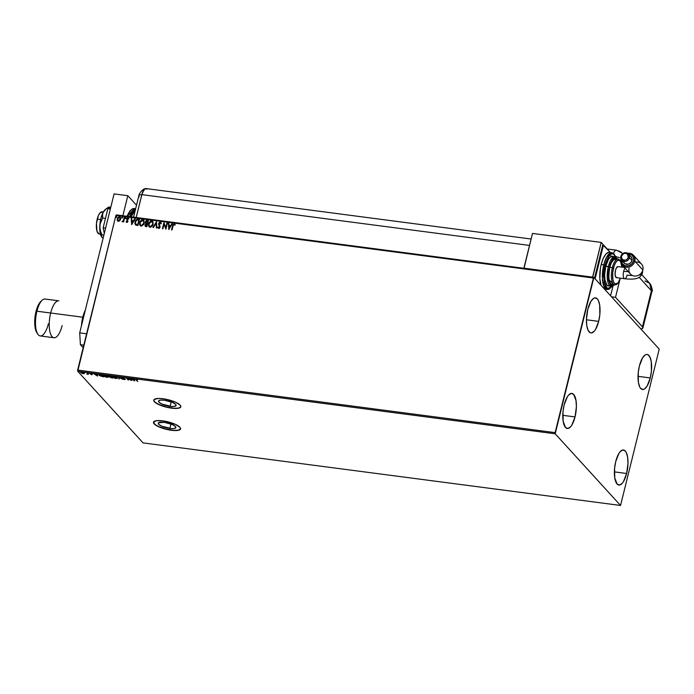 <?xml version="1.0" encoding="UTF-8"?>
<svg xmlns="http://www.w3.org/2000/svg" width="694" height="694" viewBox="0 0 694 694"><rect width="100%" height="100%" fill="white"/><g stroke="black" fill="none" stroke-linecap="round" stroke-linejoin="round"><path stroke-width="1.04" d="M170.117 406.337A9.057 2.481 13.9 0 1 158.536 401.106A9.057 2.481 13.9 0 1 164.539 400.221L172.728 402.494L175.686 404.376L176.111 405.461L174.289 406.432L171.696 406.493L161.928 404.073L158.969 402.19L158.536 401.097L160.366 400.134L164.539 400.221A9.057 2.481 13.9 0 1 176.111 405.452A9.057 2.481 13.9 0 1 170.117 406.337L171.218 401.878L170.117 406.337M169.857 428.441A9.057 2.481 13.9 0 1 158.275 423.21A9.057 2.481 13.9 0 1 164.278 422.325L172.468 424.598L175.426 426.48L175.851 427.565L174.029 428.536L171.435 428.597L161.667 426.168L158.709 424.286L158.57 422.776L164.278 422.325A9.057 2.481 13.9 0 1 175.86 427.556A9.057 2.481 13.9 0 1 169.857 428.441L170.958 423.982L169.857 428.441M153.504 422.117A13.958 3.834 -166.1 0 0 171.366 430.098L171.323 430.271A13.958 3.834 13.9 0 1 153.478 422.204A13.958 3.834 13.9 0 1 162.726 420.842L156.297 420.703L153.478 422.195L155.23 424.823L158.7 426.775L166.066 429.265L173.752 430.514L177.759 430.419L180.57 428.918L179.911 427.244L175.348 424.338L162.726 420.842A13.958 3.834 13.9 0 1 180.57 428.909A13.958 3.834 13.9 0 1 171.323 430.271L171.366 430.098A13.958 3.834 -166.1 0 0 180.596 428.823M153.756 400.013A13.958 3.834 -166.1 0 0 171.626 407.994L171.583 408.167A13.958 3.834 13.9 0 1 153.738 400.1A13.958 3.834 13.9 0 1 162.986 398.738L158.379 398.451L154.181 399.432L153.808 400.88L154.398 401.765L158.961 404.671L166.326 407.161L174.012 408.41L179.434 407.985L180.83 406.814L180.162 405.14L175.608 402.242L168.243 399.744L162.986 398.738A13.958 3.834 13.9 0 1 180.83 406.805A13.958 3.834 13.9 0 1 171.583 408.167L171.626 407.994A13.958 3.834 -166.1 0 0 180.848 406.719M626.63 473.481A17.68 6.463 -82.5 0 1 618.883 485.045A17.68 6.463 -82.5 0 1 615.734 461.545L618.927 453.382L620.219 451.621L622.874 449.981L625.268 451.013L626.248 452.488L627.602 457.112L627.983 463.306L626.63 473.481L623.438 481.645L622.145 483.406L619.49 485.045L617.096 484.013L614.763 477.914L614.589 468.311L615.734 461.545A17.68 6.463 -82.5 0 1 623.481 449.981A17.68 6.463 -82.5 0 1 626.63 473.481L614.381 471.877L626.63 473.481M575.04 416.921A17.68 6.463 -82.5 0 1 567.293 428.476A17.68 6.463 -82.5 0 1 564.144 404.975L567.336 396.812L568.629 395.051L571.283 393.411L573.678 394.444L576.011 400.542L576.393 406.745L575.04 416.921L571.847 425.075L570.555 426.836L567.9 428.476L565.506 427.452L563.172 421.353L562.999 411.742L564.144 404.975A17.68 6.463 -82.5 0 1 571.891 393.42A17.68 6.463 -82.5 0 1 575.04 416.921L562.791 415.316L575.04 416.921M598.679 321.374A17.68 6.463 -82.5 0 1 590.941 332.929A17.68 6.463 -82.5 0 1 587.792 309.429L590.976 301.274L593.604 298.368L594.923 297.873L597.317 298.897L598.306 300.381L599.659 304.996L599.833 314.608L598.679 321.374L595.495 329.537L594.203 331.298L591.548 332.938L590.29 332.756L588.165 330.422L586.812 325.807L586.439 319.604L587.792 309.429A17.68 6.463 -82.5 0 1 595.53 297.873A17.68 6.463 -82.5 0 1 598.679 321.374L586.439 319.769L598.679 321.374M650.269 377.944A17.68 6.463 -82.5 0 1 642.531 389.499A17.68 6.463 -82.5 0 1 639.382 365.998L642.566 357.835L645.194 354.929L646.513 354.434L647.771 354.617L649.896 356.95L651.25 361.565L651.423 371.169L650.269 377.944L647.086 386.107L644.457 389.013L643.138 389.499L640.744 388.475L639.755 386.992L638.402 382.377L638.228 372.765L639.382 365.998A17.68 6.463 -82.5 0 1 647.12 354.443A17.68 6.463 -82.5 0 1 650.269 377.944L638.029 376.339L650.269 377.944M620.54 505.458L143.059 442.893L77.719 371.247L555.191 433.802L620.54 505.458L659.231 349.117L593.882 277.461L116.41 214.897L115.907 215.452L593.379 278.016L555.122 432.622L77.641 370.058L115.907 215.452L77.719 371.247L143.059 442.893L620.54 505.458L659.231 349.117L593.882 277.461L555.191 433.802L620.54 505.458M84.278 373.589L82.569 372.201L80.651 372.357L82.881 373.624L84.347 373.285L81.753 372.027L80.816 372.626L81.779 373.259L83.271 373.684L84.278 373.589L84.2 373.077M87.019 372.739L87.505 373.858L86.845 374.109L88.485 374.344L87.019 372.739L87.479 373.762L86.845 374.109L88.485 374.344L87.019 372.739M91.435 373.485L89.639 373.259L91.712 374.795L92.146 374.422L90.133 373.441L91.435 373.485L89.726 373.476L91.712 374.795L92.215 374.491L90.185 373.528L91.435 373.485M100.344 374.482L98.852 374.578L99.363 375.567L103.744 376.868L101.74 374.665L100.344 374.482C98.808 374.352 98.375 374.613 99.016 375.254L103.744 376.868L101.74 374.665L100.344 374.482M110.684 375.836L108.628 376.122L110.424 377.536L112.688 378.039L110.684 375.836L108.628 376.122L112.688 378.039L110.684 375.836L111.17 376.825L109.088 376.183L110.467 375.81L111.17 376.825L110.676 375.836M118.769 376.903L118.778 378.837L119.281 378.898L119.221 377.423L122.708 379.349L118.691 376.885L118.778 378.837L119.281 378.898L119.221 377.423L122.708 379.349L118.769 376.903M129.257 378.273L130.75 379.913L126.247 377.874L128.251 380.078L127.219 378.499L131.721 380.529L129.717 378.334L130.75 379.913L126.247 377.874L128.251 380.078L127.219 378.499L131.721 380.529L129.257 378.273M136.475 379.87L136.397 379.375L137.759 379.557L135.668 379.314L137.811 381.327L136.475 379.87L136.597 379.384L137.759 379.557L136.388 379.158L135.989 379.783L137.351 381.266L136.597 379.384M134.653 380.919L134.575 378.967L134.089 379.531L130.637 378.456L134.575 380.911L134.575 378.967L134.089 379.531L130.637 378.456L134.653 380.919M124.053 378.065L121.693 377.571L124.677 379.15L123.107 379.124L124.4 379.618L125.12 379.193L122.205 377.692L124.321 377.996L122.534 377.345L121.806 377.77L124.764 379.228L123.107 379.124L124.608 379.653L125.215 379.28L122.274 377.831L124.053 378.065M117.225 377.657L113.59 376.174L112.471 376.374L113.096 377.475L115.438 378.43L117.433 378.265L113.859 376.209L112.61 377.059L116.002 378.525L117.538 377.857M108.281 376.486L104.655 375.003L103.527 375.202L104.161 376.304L106.503 377.258L108.49 377.094L104.915 375.038L103.666 375.888L107.067 377.354L108.602 376.686M97.507 376.053L97.42 374.101L96.943 374.656L95.26 374.439L93.49 373.589L97.507 376.053L97.42 374.101L96.943 374.656L95.26 374.439L93.49 373.589L97.507 376.053M88.624 373.086L87.843 372.878L88.407 373.216M85.084 372.617L84.295 372.409L84.859 372.756M79.298 371.863L78.517 371.654L79.081 371.993M119.776 220.77L120.678 218.063L120.175 217.048L119.082 216.745L117.512 218.037L117.173 220.059L118.162 221.299L119.776 220.77L120.617 219.252L120.262 217.127L119.481 216.736L117.225 218.81L117.286 220.44L118.344 221.343L119.776 220.77M124.712 217.508L124.243 217.448L123.28 220.744L122.144 221.794L123.306 221.23L123.61 221.95L124.712 217.508L124.243 217.448L123.428 220.449L122.005 221.664L123.306 221.23L123.61 221.95L124.712 217.508M128.815 218.584L128.017 217.855L127.011 218.376L126.672 219.547L127.496 221.36L126.898 221.898L126.421 221.351L126.334 222.167L127.202 222.392L127.904 221.594L127.228 218.922L128.815 218.584L128.017 217.855L126.724 219.018L127.496 221.36L126.056 221.698L126.794 222.444L127.965 221.395L127.193 219.052L128.815 218.584L128.017 217.855M138.028 219.252L135.824 220.145L134.836 223.104L135.477 224.865L137.924 225.515L139.425 219.434L138.028 219.252C136.371 219.261 135.365 220.145 134.992 221.915L135.634 224.986L137.924 225.515L139.425 219.434L138.028 219.252M148.369 220.605L146.529 220.501L145.558 221.377L145.315 222.956L145.887 223.668L144.942 225.22L145.454 226.426L146.859 226.686L148.369 220.605L147.163 220.449L145.324 221.985L145.887 223.668L145.003 224.882L146.009 226.574L146.859 226.686L148.369 220.605M156.462 221.664L152.949 227.485L153.452 227.545L156.055 223.13L156.376 227.936L156.879 227.996L156.462 221.664L152.949 227.485L153.452 227.545L156.055 223.13L156.376 227.936L156.879 227.996L156.462 221.664M166.942 223.043L165.823 227.563L163.931 222.644L162.431 228.725L162.89 228.786L164.018 224.249L165.901 229.176L167.401 223.104L166.942 223.043L167.375 223.208L166.942 223.043L165.823 227.563L163.931 222.644L162.431 228.725L162.89 228.786L164.018 224.249L165.901 229.176L167.401 223.104L166.942 223.043M172.537 225.81L171.522 229.914L171.991 229.974L173.396 224.787L175.131 224.674L173.994 223.815L172.927 224.596L171.522 229.914L171.991 229.974L172.988 225.932L174.02 224.448L174.775 225.116L175.131 224.674L174.168 223.824L172.537 225.81M168.824 229.567L172.259 223.737L170.655 225.541L168.963 225.316L168.833 223.286L168.33 223.216L168.824 229.567L172.259 223.737L170.655 225.541L168.963 225.316L168.833 223.286L168.33 223.216L168.824 229.567M160.193 222.635L160.878 223.772L161.329 223.511L160.548 222.071L159.021 222.67L158.666 224.604L159.689 226.869L158.995 227.779L158.249 226.886L157.79 227.216L158.327 228.248L159.429 228.196L160.123 227.12L159.238 223.199L160.193 222.635L160.878 223.772L161.329 223.511L160.314 222.011L160.956 222.384L160.314 222.011L158.631 223.485L159.655 227.085L158.857 227.771L158.249 226.886L157.79 227.216L158.7 228.395L160.123 227.12L159.091 223.555L160.583 222.887M153.174 224.344L152.585 221.308L150.537 221.056L148.707 223.225L148.577 225.94L150.364 227.285L152.524 225.845L153.174 224.344L152.663 221.395L151.639 220.874L148.542 223.772L149.037 226.73L150.086 227.268L153.174 224.344M144.231 223.173L143.641 220.137L141.593 219.885L139.763 222.054L139.633 224.769L141.429 226.114L143.693 224.5L144.231 223.173L143.727 220.224L142.695 219.703L139.598 222.601L140.093 225.559L141.151 226.097L144.231 223.173M131.678 224.7L135.113 218.87L133.508 220.666L131.817 220.449L131.687 218.419L131.183 218.35L131.678 224.7L135.113 218.87L133.508 220.666L131.817 220.449L131.687 218.419L131.183 218.35L131.678 224.7M126.065 218.124L125.631 217.595L125.31 218.376L126.004 218.298L125.805 217.569L125.293 218.029L125.553 218.584L125.805 217.569M122.517 217.664L122.083 217.127L121.762 217.907L122.456 217.838L122.257 217.101L121.754 217.56L122.014 218.116L122.517 217.664L122.257 217.101M116.739 216.901L116.306 216.372L115.985 217.153L116.679 217.075L116.479 216.346L115.967 216.806L116.228 217.361L116.479 216.346M118.023 220.588L118.596 220.918L117.685 218.862L119.351 217.283L119.862 217.534L119.932 220.111L118.9 220.909L118.093 220.666M555.191 433.802L77.719 371.247L77.641 370.058L555.122 432.622L555.191 433.802M593.379 278.016L115.907 215.452L116.41 214.897L593.882 277.461L593.379 278.016M174.871 224.257L173.942 223.962L173.049 224.709L171.67 229.931L172.659 225.94L174.168 223.824L175.244 224.804M175.131 224.674L174.168 223.824M174.298 224.578L174.775 225.116M174.897 225.238L174.411 224.7L174.897 225.238M168.85 229.514L168.33 223.216L168.842 223.399L168.85 229.514M169.084 225.446L170.767 225.663L171.756 223.668L172.199 223.841L170.767 225.663L169.084 225.446M169.267 228.213L170.308 226.131L169.267 228.213L169.006 225.966L170.308 226.131L169.267 228.213M165.875 229.176L164.018 224.249L165.875 229.176M162.57 228.742L163.931 222.644L162.57 228.742M165.935 227.684L167.054 223.164L165.935 227.684M161.008 222.444L160.314 222.011M160.618 222.921L160.999 223.902L160.305 222.765M158.189 228.126L158.7 228.395M158.813 228.526L157.79 227.216L158.293 227.059L158.18 228.083M158.857 227.771L158.249 226.886M159.629 226.279L159.672 227.476L158.969 227.901L159.767 227.207L158.631 223.485L160.427 222.132L158.718 223.754L159.585 226.209M158.692 224.188L158.779 224.735M156.488 227.944L156.055 223.13L156.488 227.944M153.122 227.502L156.471 221.828L153.122 227.502M149.089 226.799L148.542 223.772L151.639 220.874L152.723 221.464M153.018 221.846L151.197 221.004L149.349 222.332L148.507 225.003L149.245 226.955M149.462 226.261L150.338 226.764L149.401 226.201L149.002 223.832L151.5 221.499L152.307 221.915L152.819 224.414L152.619 222.314L152.871 224.197L151.969 226.044L150.563 226.782L149.375 226.14M152.706 224.283L150.338 226.764L152.706 224.283L150.893 226.565L149.809 226.522L149.028 225.567L149.132 223.39L150.719 221.594L152.507 222.184L152.706 224.283M145.324 226.365L146.009 226.574M146 223.789L145.167 224.83L145.185 226.157L145.003 224.882L146 223.789L145.324 221.985L147.163 220.449L148.343 220.709L146.078 220.978L145.384 222.358L145.645 223.494M147.076 223.52L146.087 223.156L147.076 223.52M147.865 221.291L147.31 223.555L145.974 223.034L145.783 222.045L147.753 221.169L147.31 223.555L147.865 221.291M146.191 226.062L145.462 224.934L147.041 224.049L146.668 226.123L145.619 225.741M146.078 225.94L145.636 224.518L147.041 224.049L146.668 226.123L147.154 224.179L146.555 226.001L145.61 225.75L145.462 224.934M146.243 223.234L145.974 221.603L147.753 221.169L147.189 223.425L146.035 223.095M140.153 225.628L139.598 222.601L142.695 219.703L143.779 220.293M144.074 220.675L142.253 219.833L140.414 221.16L139.572 223.832L140.309 225.784M140.518 225.09L141.403 225.593L140.466 225.029L140.058 222.661L142.556 220.328L143.363 220.744L143.884 223.242L143.675 221.143L143.97 222.8L143.033 224.873L141.619 225.611L140.431 224.969M143.771 223.112L141.403 225.593L143.771 223.112L141.949 225.394L140.873 225.35L140.084 224.396L140.197 222.219L141.776 220.423L143.563 221.013L143.771 223.112M135.755 225.116L135.113 222.037C135.477 220.276 136.484 219.391 138.149 219.373L136.553 219.677L135.486 220.987L134.948 223.225L135.451 224.847M135.807 224.275L137.733 224.951L136.024 224.448L135.46 221.976L137.039 219.929L138.921 220.119L137.733 224.951L138.921 220.119L137.733 224.951L135.885 224.362M136.024 224.448L135.33 223.008L135.877 220.909L137.117 219.903L138.809 219.998L137.612 224.83L135.868 224.344M131.704 224.648L131.183 218.35L131.695 218.532L131.704 224.648M131.938 220.571L133.621 220.796L134.61 218.801L135.052 218.974L133.621 220.796L131.938 220.571M132.12 223.347L133.153 221.265L132.12 223.347L131.86 221.1L133.153 221.265L132.12 223.347M126.056 221.698L126.49 221.516L126.291 222.071M126.898 221.898L126.421 221.351M128.642 218.228L127.679 218.046L126.907 218.914L127.635 221.273L127.011 222.019L127.601 221.065L126.724 219.018L128.13 217.985L128.928 218.714M127.93 218.41L128.451 218.957M128.564 219.087L128.043 218.532L128.564 219.087M127.575 220.015L127.193 219.486M125.293 218.029L125.918 217.69L126.178 218.254M126.074 217.769L125.519 218.636M123.289 221.907L123.306 221.23L123.289 221.907M122.127 221.776L123.541 220.579L124.243 217.448L124.677 217.612L123.393 220.874L122.127 221.776M121.754 217.56L122.378 217.231L122.638 217.786M122.526 217.3L121.832 218.029M117.65 221.022L118.344 221.343M117.286 220.44L117.225 218.81L119.481 216.736L120.314 217.196M120.565 217.534L119.403 216.849L117.902 217.734L117.26 219.347L117.668 221.039M119.351 217.283L120.157 219.183L118.483 220.796L117.963 220.527L117.685 218.862L118.761 217.387L120.019 217.699L120.27 219.313L119.463 217.413M118.483 220.796L120.157 219.183L119.307 220.536L118.084 220.649M115.967 216.806L116.592 216.476L116.852 217.031M116.748 216.545L116.193 217.413M169.006 225.966L170.308 226.131L169.154 228.092L169.006 225.966M131.86 221.1L133.153 221.265L132.007 223.225L131.86 221.1M135.842 379.15L137.351 381.266L135.989 379.783L136.475 378.811M136.388 379.158L135.989 379.783M134.636 380.546L134.159 380.251L134.636 380.546M134.22 380.034L134.185 379.384L134.133 380.381L132.858 379.366L134.22 380.034M128.347 379.731L126.889 378.135L128.338 379.731M130.836 379.557L129.709 378.334L130.836 379.557M122.274 377.831L122.769 377.571M122.361 377.484L122.855 377.224L122.708 377.727M124.608 379.653L125.215 379.28M125.302 378.933L124.694 379.306L125.354 379.236M122.534 377.345L121.806 377.77M121.849 377.371L122.335 377.744M119.264 378.542L118.778 378.837L118.795 376.911L119.264 378.542M117.312 377.31L116.089 378.178M112.931 376.937L112.471 376.374M112.376 376.53L112.61 377.059M116.766 378.213L117.46 377.996M112.463 376.339L113.183 377.128M113.035 376.616L113.183 376.131M113.07 377.12L112.948 376.564L114.128 376.243L116.835 377.31L116.956 378.03L113.868 377.692L113.07 377.12L114.076 376.434L116.766 377.597L115.777 378.291L113.07 377.12L113.105 376.165M111.014 376.642L112.107 377.406L111.534 377.692L109.956 377.198L110.181 376.46M109.088 376.183L110.424 376.001L111.17 376.825L109.097 376.061M109.99 376.79L110.502 377.189M110.415 377.258L111.378 377.05L112.02 377.753L110.476 377.319L111.135 377.016L110.337 377.094L110.511 376.651M111.135 377.016L110.502 376.911L111.222 376.668M112.02 377.753L111.465 376.703L112.02 377.753M108.368 376.139L107.154 377.007M103.996 375.766L103.536 375.202M103.432 375.359L103.666 375.888M107.83 377.042L108.524 376.825M103.519 375.168L104.239 375.957M104.1 375.445L104.247 374.96M104.135 375.948L104.048 375.359L105.184 375.072L107.891 376.139L108.012 376.859L105.124 376.616L104.135 375.948L105.141 375.263L107.822 376.426L106.841 377.12L104.135 375.948L104.161 374.994M101.376 376.304L99.485 375.315L99.858 374.43L101.038 374.578L103.163 376.235L101.732 374.665L103.076 376.582L100.422 375.966L99.485 375.315L99.797 374.665L101.532 374.639L103.076 376.582L101.385 376.304M99.337 375.133L98.878 374.56M98.774 374.717L99.016 375.254M98.869 374.534L99.45 375.22M99.485 375.315L99.511 374.387M99.884 374.318L99.572 374.968L99.884 374.318M97.49 375.68L97.013 375.385L97.49 375.68M97.065 375.168L97.039 374.508L96.987 375.515L95.711 374.5L97.065 375.168M90.281 373.138L89.726 373.476M91.712 374.795L92.215 374.491M92.302 374.144L91.799 374.448L92.267 374.439M87.227 373.676L88.112 373.936L87.331 373.858M87.565 373.415L87.14 372.869L87.565 373.415M81.866 372.912L80.773 372.105M80.756 372.071L81.276 372.591M83.089 373.493L81.276 372.687L81.97 372.053L83.809 372.747L83.089 373.493L81.719 373.025L81.276 372.687L81.935 372.218L83.74 373.008L83.089 373.493L83.74 373.008M82.022 371.871L81.363 372.34M83.176 373.146L83.827 372.661L83.176 373.146M132.806 379.557L134.098 379.731L134.133 380.381L132.806 379.557M109.105 375.662L109.895 375.931M99.285 374.89L99.797 374.665M95.659 374.691L96.952 374.864L96.987 375.515L95.659 374.691M81.276 372.687L81.935 372.218M153.851 400.707L155.534 402.546L159.004 404.498L166.369 406.988L174.055 408.237L178.054 408.141L180.423 407.3M153.6 422.811L155.274 424.65L158.744 426.602L166.109 429.092L173.795 430.341L177.803 430.237L180.171 429.404M103.345 211.948L102.105 211.791A11.165 4.077 97.5 0 0 97.212 219.087L100.63 219.538L97.212 219.087A11.165 4.077 97.5 0 0 99.199 233.93L100.439 234.095M100.422 233.618L98.791 233.817L96.952 231.05L96.483 223.364L98.461 215.383L100.04 212.824L102.512 211.904M127.496 216.355L134.332 208.504A18.608 6.801 97.5 0 0 127.496 216.355M135.373 210.325L132.745 213.232L130.993 216.814L135.226 210.421M135.608 208.851L129.735 216.649A18.608 6.801 -82.5 0 1 135.608 208.851M127.045 216.294L128.798 212.711M127.826 195.699L122.864 215.747L127.826 195.699L114.085 193.904L79.697 332.868L80.409 344.701L83.176 347.729L80.409 344.701L83.809 345.144L80.409 344.701L79.697 332.868L114.085 193.904L127.826 195.699L136.51 205.216L127.826 195.699M86.62 333.779L79.697 332.868L86.62 333.779M105.627 228.092L103.154 227.771L107.874 208.712L110.346 209.033L107.874 208.712L110.745 207.402L107.874 208.712L103.154 227.771L105.627 228.092M104.291 233.479L103.154 227.771L104.291 233.479M102.651 237.921L101.515 236.645L101.524 235.361L101.905 234.815L103.9 235.075L101.905 234.815L100.994 232.716L99.858 228.326L100.066 223.884L102.703 218.02L105.479 218.376L102.703 218.02L102.591 213.674L104.204 210.759L107.067 208.174L108.785 207.02L110.78 207.28L108.785 207.02L105.523 209.415L103.206 212.191L106.147 208.937M102.018 237.383L100.188 233.011L99.771 226.088L100.873 218.463L103.206 212.191A14.886 5.439 97.5 0 0 99.771 226.088A14.886 5.439 97.5 0 0 101.853 237.192A14.886 5.439 97.5 0 0 101.871 237.209M101.515 236.645L101.905 234.815L100.292 230.555L99.771 226.088L100.699 221.802L102.703 218.02L102.348 215.157L103.206 212.191A14.886 5.439 97.5 0 1 105.505 209.319L107.067 208.174M139.303 196.836A9.308 2.55 13.9 0 1 138.861 195.717A9.308 2.55 13.9 0 1 141.828 194.632L136.171 217.491L142.305 192.993L144.89 188.803L146.842 189.089L145.584 188.542L144.187 189.41L141.828 194.632A9.308 3.401 -82.5 0 1 145.263 188.621A9.308 3.401 -82.5 0 1 146.842 189.089M531.11 239.014L145.905 188.542A9.308 3.401 97.5 0 0 141.828 194.632L136.171 217.491L141.828 194.632A9.308 2.55 -166.1 0 0 138.861 195.725C138.618 195.109 141.281 189.505 145.306 188.603M615.517 297.318L642.462 326.857L642.601 328.418L640.874 328.991A9.308 2.55 13.9 0 0 642.904 327.967A9.308 2.55 13.9 0 0 642.462 326.857L651.397 290.725L639.165 277.305L651.397 290.725L642.462 326.857L615.517 297.318L619.794 280.046L615.517 297.318L611.509 296.798L615.517 297.318M623.238 266.123L622.96 267.259L623.238 266.123M617.556 258.905L618.528 259.209L617.556 258.905M141.828 194.632L529.522 245.424L141.828 194.632M607.181 248.981L616.506 250.204A9.308 3.401 97.5 0 0 613.444 253.267A9.308 3.401 -82.5 0 1 616.506 250.204A9.308 3.401 -82.5 0 1 617.452 250.751A9.308 8.276 137.6 0 1 622.171 253.163A9.308 8.276 137.6 0 1 622.648 253.735A9.308 8.276 -42.4 0 0 622.171 253.163L622.674 253.709M613.028 285.885L610.581 295.774L613.028 285.885M644.96 280.914L649.688 283.334C652.16 287.941 652.881 290.777 651.848 291.836A9.308 2.55 -166.1 0 0 651.397 290.725L651.848 291.836L642.904 327.967M649.688 283.334L651.397 290.725A9.308 8.276 -42.4 0 0 649.688 283.334L641.785 274.668M619.43 257.656L616.02 256.615L619.43 257.656M620.913 260.363L619.968 260.241L620.913 260.363M632.598 275.561A23.275 6.385 13.9 0 1 627.116 275.093A5.587 2.039 -82.5 0 1 624.669 278.745A5.587 2.039 -82.5 0 1 624.106 278.415A5.587 2.039 -82.5 0 1 623.672 271.319A12.11 3.323 -166.1 0 0 628.183 271.554A12.11 3.323 13.9 0 1 623.672 271.319A5.587 2.039 97.5 0 0 624.106 278.415A5.587 2.039 97.5 0 0 624.713 278.745M642.349 271.38A23.275 6.385 13.9 0 1 642.514 272.907A23.275 6.385 -166.1 0 0 642.392 271.493M622.457 265.273L630.482 274.069A7.443 6.619 -42.4 0 0 637.517 275.674A7.443 6.619 -42.4 0 0 642.852 269.957L634.828 261.161A7.443 6.619 137.6 0 1 629.493 266.878A7.443 6.619 137.6 0 1 622.457 265.273A7.443 6.619 137.6 0 1 621.069 259.461A7.443 6.619 -42.4 0 0 626.292 267.216A7.443 6.619 -42.4 0 0 634.828 261.161L633.683 260.727A6.515 5.795 137.6 0 1 626.647 266.062A6.515 5.795 137.6 0 1 621.503 260.12L622.362 263.685L625.025 265.75L628.582 265.863L631.835 263.972L633.683 260.727L633.509 257.222L631.366 254.629L627.975 253.831M629.423 257.682L628.278 257.257A3.756 3.34 137.6 0 1 621.338 256.346L620.766 256.546A4.685 4.173 -42.4 0 0 624.01 261.491A4.685 4.173 -42.4 0 0 629.423 257.682A4.685 4.173 137.6 0 1 626.057 261.282A4.685 4.173 137.6 0 1 621.633 260.276A4.685 4.173 137.6 0 1 620.766 256.546A4.685 4.173 137.6 0 1 624.132 252.946A4.685 4.173 137.6 0 1 628.556 253.952A4.685 4.173 137.6 0 1 629.423 257.682L632 260.51L629.423 257.682A4.685 4.173 -42.4 0 0 626.179 252.737A4.685 4.173 -42.4 0 0 620.766 256.546L621.338 256.346L622.162 259.461L625.329 260.215L627.211 259.131L628.278 257.257L627.454 254.134L625.676 253.293L623.602 253.631L621.338 256.346A3.756 3.34 137.6 0 1 628.278 257.257L629.423 257.682M628.417 253.813A6.515 5.795 137.6 0 1 633.683 260.727L634.828 261.161A7.443 6.619 -42.4 0 0 627.801 253.319A7.443 6.619 137.6 0 1 633.457 255.245A7.443 6.619 137.6 0 1 634.828 261.161L642.852 269.957A7.443 6.619 137.6 0 1 634.264 276.004A7.443 6.619 137.6 0 1 629.12 268.153M621.633 260.276L624.21 263.104A4.685 4.173 -42.4 0 0 628.643 264.11A4.685 4.173 -42.4 0 0 632 260.51L630.673 262.844L628.33 264.206L625.016 263.772L623.472 261.907M617.113 277.522L615.942 277.348A5.587 2.039 97.5 0 0 616.506 277.669L624.669 278.745C633.882 279.769 637.075 278.415 638.003 277.921C639.851 277.409 641.369 275.709 642.54 272.82L642.705 270.478M603.771 264.839L602.392 278.667L603.823 286.171L607.085 289.58A18.608 6.801 -82.5 0 1 603.771 264.839L601.195 264.501A18.608 6.801 97.5 0 0 601.047 285.321L599.833 278.624L600.466 268.014L601.195 264.501L603.771 264.839A18.608 6.801 -82.5 0 1 611.917 252.677L606.703 256.962L603.771 264.839L604.916 265.264L603.771 264.839M612.004 286.292L607.51 288.626L604.127 282.684L604.916 265.264L603.563 275.44L604.5 284.202L605.289 286.258L607.415 288.591L609.991 288.279L612.004 286.292M608.942 285.997L606.92 285.139L604.951 280.003L604.639 274.781L605.775 266.21L609.497 266.973L612.429 259.894L617.304 259.009L616.116 257.986L614.086 258.237L612.013 260.528L610.208 264.518L608.595 272.317L608.473 277.565L609.792 283.542L611.475 285.381L613.921 284.844L608.655 279.413L609.497 266.973L608.352 266.548L607.25 277.609L611.006 286.336A14.886 5.439 -82.5 0 1 608.352 266.548L605.775 266.21A14.886 5.439 97.5 0 0 608.43 285.997L612.646 286.075L614.259 284.887M621.85 267.112L620.696 261.864L619.248 260.267L617.486 260.476L615.682 262.471L614.121 265.923L612.715 272.681L612.837 279.257L613.765 282.415L615.214 284.011L617.894 283.013L620.393 278.181A12.093 4.424 -82.5 0 1 614.112 283.013A12.093 4.424 -82.5 0 1 613.505 268.049L612.36 267.624A13.03 4.763 97.5 0 0 614.39 284.878M612.55 284.609L610.789 283.846L610.061 282.753L609.063 279.352L608.785 274.781L609.783 267.285A13.03 4.763 97.5 0 0 612.108 284.601L614.676 284.939A13.03 4.763 -82.5 0 1 612.36 267.624L609.783 267.285L611.241 262.965L614.069 259.131L615.968 258.905M603.485 244.93L595.105 278.806L603.485 244.93L610.364 252.469L602.782 244.835L603.485 244.93M610.026 252.521L608.707 252.33L605.914 254.056L603.277 258.333L601.195 264.501A18.608 6.801 97.5 0 1 609.341 252.338L613.626 253.397L616.046 257.24M532.489 233.418L524.031 268.309L592.737 277.314L601.195 242.414L602.913 244.305L594.532 278.173L602.913 244.305L601.195 242.414L532.489 233.418L601.195 242.414L592.598 277.158L523.892 268.162L532.489 233.418M615.83 257.118L613.305 253.883L610.729 254.195L608.1 257.101L604.916 265.264L609.245 255.513L615.83 257.118M617.643 259.053L614.875 256.815L610.703 260.241L608.352 266.548A14.886 5.439 -82.5 0 1 614.875 256.815L612.299 256.476A14.886 5.439 97.5 0 0 605.775 266.21L608.456 259.339L610.677 256.893L612.837 256.624M615.491 258.767A13.03 4.763 97.5 0 0 609.783 267.285L612.36 267.624A13.03 4.763 -82.5 0 1 618.068 259.105L615.491 258.767M624.444 267.45L617.955 266.6A5.587 2.039 97.5 0 0 615.335 271.05A5.587 2.039 97.5 0 0 615.942 277.348L615.101 274.486L615.509 270.252L616.515 267.676L618.163 266.661M618.354 259.174A13.03 4.763 97.5 0 0 612.36 267.624L613.505 268.049A12.093 4.424 -82.5 0 1 618.397 260.137A12.093 4.424 -82.5 0 1 621.841 267.112M623.672 271.319A5.587 2.039 -82.5 0 1 625.103 268.17A5.587 2.039 97.5 0 0 623.672 271.319M642.514 272.907A23.275 6.385 13.9 0 1 638.662 275.188M635.721 262.132A7.443 6.619 137.6 0 1 642.852 269.957A7.443 6.619 -42.4 0 0 641.482 264.041L633.457 255.245M629.579 255.765L630.326 256.121M630.976 256.624L632.087 258.793L632 260.51A4.685 4.173 -42.4 0 0 631.141 256.78L628.556 253.952M48.389 323.777A18.608 6.801 -82.5 0 1 37.78 334.109A18.608 6.801 -82.5 0 1 36.921 311.207L82.786 317.21L36.921 311.207A18.608 6.801 -82.5 0 1 42.23 300.172L40.894 301.378A17.124 6.255 97.5 0 0 36.01 311.528L36.921 311.207A18.608 6.801 97.5 0 1 45.075 299.036L58.816 300.84A18.608 6.801 97.5 0 0 50.662 313.003A18.608 6.801 -82.5 0 1 55.971 301.968M62.13 325.573A18.608 6.801 -82.5 0 1 51.521 335.913A18.608 6.801 -82.5 0 1 50.662 313.003L83.549 317.314L50.662 313.003A18.608 6.801 97.5 0 0 53.976 337.744L40.235 335.939A18.608 6.801 97.5 0 1 36.921 311.207L36.01 311.528L34.7 321.383L35.064 327.386L37.329 333.293M82.786 317.21A18.608 6.801 -82.5 0 1 85.345 310.027L82.786 317.21L81.458 325.755A18.608 6.801 -82.5 0 1 82.786 317.21M40.92 301.352L37.927 305.846L36.01 311.528A17.124 6.255 97.5 0 0 36.799 332.599A17.124 6.255 97.5 0 0 37.303 333.267M135.651 208.677L132.493 208.764L130.09 210.629L126.95 216.285M138.861 195.725L133.56 217.144M616.506 250.204L622.171 253.163M604.509 289.242L608.924 289.311L612.247 286.223M614.676 284.939L616.194 284.696L617.99 283.204L620.471 278.19M621.928 267.121L621.529 263.902M620.93 261.898L619.464 259.738L618.068 259.105M37.78 334.109L36.799 332.599"/></g></svg>
